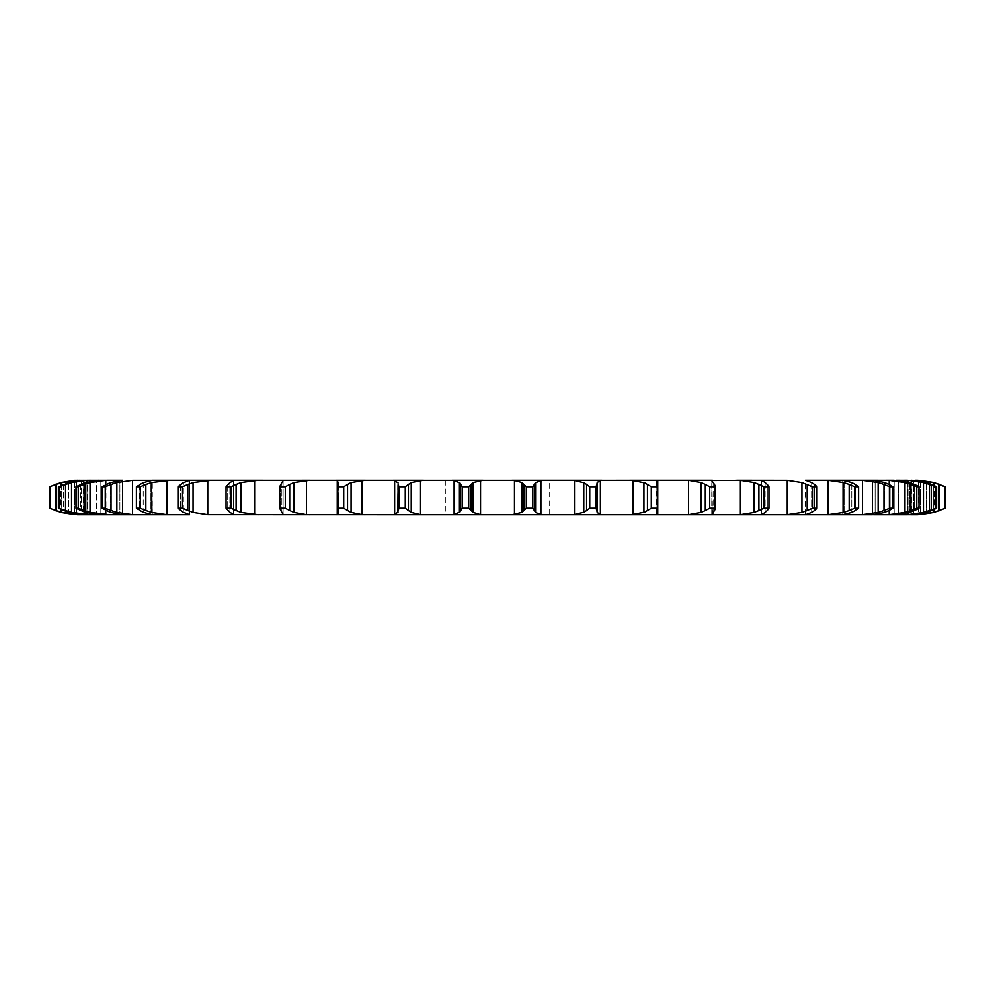 <?xml version="1.0" encoding="UTF-8"?>
<svg xmlns="http://www.w3.org/2000/svg" width="995" height="995" viewBox="0 0 995 995"><rect width="100%" height="100%" fill="white"/><g stroke="black" fill="none" stroke-linecap="round" stroke-linejoin="round"><path stroke-width="0.75" stroke-dasharray="4.97 3.73" d="M805.49 514.776L805.987 480.286L805.987 514.713M842.69 514.776L842.69 480.224L862.416 480.286L878.125 482.538L878.125 512.462L862.416 514.713L842.69 514.776L842.69 480.224L844.083 480.286L844.083 514.713L805.465 514.776L805.987 480.286M917.502 480.224L885.538 480.224L904.94 482.538L904.94 512.462L885.538 514.776L872.466 514.776L873.56 514.776L872.466 514.776L872.466 480.224L875.115 480.286L875.115 514.713L858.61 514.776M904.542 480.224L923.459 482.538L923.459 512.462L908.025 514.713L894.169 514.776L898.473 514.713L898.473 480.286L898.473 514.713M911.171 514.776L907.378 514.776L913.659 514.713L913.659 480.286L926.382 482.538L936.593 486.742L929.454 484.403L929.454 510.597L936.593 508.258L926.382 512.462L913.659 514.713L913.659 480.286L907.378 480.224L907.378 514.776L907.378 480.224M915.276 480.224L933.31 482.538L933.31 512.462L918.484 514.713L911.806 514.776L917.502 514.776M915.276 514.776L907.378 514.776M712.457 514.776L711.86 480.286L783.426 480.224L801.945 482.538L801.945 512.462L787.244 514.713L207.756 514.713L193.055 512.462L182.52 508.258L182.52 486.742L187.819 484.403L187.819 510.597M189.51 514.776L189.535 480.224L189.535 514.776L105.793 514.713L90.06 512.462L78.244 508.258L78.244 486.742L84.077 484.403L84.077 510.597M121.44 480.224L119.885 480.286L119.885 514.713L122.534 514.776L122.534 480.224L96.527 480.286L96.527 514.713L100.831 514.776L86.975 514.713L71.54 512.462L59.775 508.258L59.775 486.742L65.546 484.403L65.546 510.597M98.567 480.224L100.831 480.224L100.831 514.776L98.567 514.776L100.831 514.776L100.831 480.224L86.975 480.286L86.975 514.713M90.458 480.224L81.341 480.286L81.341 514.713L87.622 514.776L77.498 514.776M83.829 480.224L87.622 480.224L87.622 514.776L83.829 514.776L87.622 514.776L87.622 480.224L76.516 480.286L76.516 514.713L79.724 514.776M151.961 514.776L150.917 514.713L150.917 480.286L143.218 482.538L143.218 512.462L150.917 514.713L150.917 480.286L151.961 480.224L132.584 480.286L132.584 514.713L136.39 514.776M549.675 514.776L445.325 514.776L549.675 514.776L549.675 480.224L540.894 480.286L540.894 514.713L543.009 514.776M894.169 480.224L894.169 514.776L894.169 480.224L898.473 480.286M885.538 480.224L872.466 480.224L873.56 480.224L872.466 480.224L872.466 514.776M828.188 480.286L828.188 514.713L843.561 512.462L843.561 482.538L828.188 480.286L805.49 480.224M688.59 480.286L688.59 514.713L701.102 512.462L701.102 482.538L688.59 480.286L658.877 480.224L657.745 480.286L657.745 514.713L658.877 514.776M632.907 480.286L632.907 514.713L643.927 512.462L643.927 482.538L632.907 480.286L600.371 480.286L600.371 514.713L602.012 514.776M574.463 480.286L574.463 514.713L583.766 512.462L583.766 482.538L574.463 480.286L483.097 480.224L480.548 480.286L480.548 514.713L483.097 514.776M423.472 514.776L420.537 514.713L420.537 480.286L423.472 480.224L511.903 480.224L521.853 482.538L521.853 512.462L511.903 514.776M394.629 480.286L394.629 514.713L397.813 512.462L397.813 482.538L394.629 480.286L362.093 480.286L362.093 514.713L365.352 514.776M337.255 480.286L337.255 514.713L338.2 512.462L338.2 482.538L338.399 513.507L338.399 481.493L338.2 482.538L337.255 480.286L336.123 480.224L306.41 480.286L306.41 514.713L309.918 514.776M283.14 480.286L283.14 514.713L283.14 480.286L281.846 482.538L281.846 512.462L283.14 514.713L283.14 480.286L254.608 480.286L254.608 514.713L258.314 514.776M207.756 514.713L207.756 480.286L258.314 480.224M189.473 480.224L166.812 480.286L166.812 514.713L170.655 514.776M151.961 480.224L152.31 514.776L152.31 480.224M77.498 480.224L79.724 480.224M454.106 480.286L454.106 514.713L459.441 512.462L459.441 482.538L454.106 480.286L445.325 480.224L549.675 480.224M229.87 482.538L233.39 480.286L233.39 514.713L229.87 512.462L229.87 482.538L229.87 512.462M889.207 484.503L889.207 510.497M908.025 482.003L908.025 512.997M74.625 480.386L74.625 514.614L74.625 480.386M83.194 480.224L83.194 514.776M918.484 480.772L918.484 514.228M76.516 480.286L61.69 482.538L49.75 486.742L49.75 508.258L61.69 512.462L76.516 514.713M911.806 480.224L911.806 514.776M920.375 480.398L920.375 514.602L920.375 480.398M944.79 508.258L944.79 486.742L939.193 484.403L939.193 510.597L945.25 508.258M939.79 510.373L932.725 512.624M58.406 508.258L58.406 486.742L63.307 484.403L63.307 510.597L58.406 508.258L59.775 508.258M68.618 512.462L81.341 514.713L81.341 480.286L68.618 482.538L68.618 512.462L68.618 482.538M62.772 510.373L69.153 512.624M930.051 510.373L922.862 512.624M76.006 508.258L76.006 486.742L80.408 484.403L80.408 510.597L76.006 508.258L78.244 508.258M85.259 512.462L96.527 514.713L96.527 480.286L85.259 482.538L85.259 512.462L85.259 482.538M79.923 510.373L85.744 512.624M109.462 480.224L105.793 480.286L105.793 514.713M916.756 508.258L918.994 508.258L909.741 512.462L909.741 482.538L918.994 486.742L916.756 486.742L910.922 484.403L910.922 510.597L916.756 508.258L916.756 486.742M910.873 512.052L897.341 514.763M911.519 510.373L904.343 512.624M102.174 508.258L102.174 486.742L105.992 484.403L105.992 510.597L102.174 508.258L105.259 508.258L116.875 512.462L132.584 514.713M110.296 512.462L119.885 514.713L119.885 480.286L110.296 482.538L110.296 512.462L110.296 482.538M105.557 510.373L110.731 512.624M889.741 508.258L892.826 508.258L884.704 512.462L884.704 482.538L892.826 486.742L889.741 486.742L883.97 484.403L883.97 510.597L889.741 508.258L889.741 486.742M885.662 512.052L874.157 514.763M884.555 510.373L877.54 512.624M136.402 508.258L136.402 486.742L139.549 484.403L139.549 510.597L136.402 508.258L140.245 508.258L151.439 512.462L166.812 514.713M139.176 510.373L143.578 512.624M854.755 508.258L858.598 508.258L851.782 512.462L851.782 482.538L858.598 486.742L854.755 486.742L849.158 484.403L849.158 510.597L854.755 508.258L854.755 486.742M852.553 512.052L843.312 514.763M828.188 514.713L824.345 514.776M849.718 510.373L843.001 512.624M177.981 508.258L177.981 486.742L180.393 484.403L180.393 510.597L177.981 508.258L182.52 508.258M183.341 512.462L189.013 514.713L189.013 480.286L183.341 482.538L183.341 512.462L183.341 482.538M180.095 510.373L183.64 512.624M812.48 508.258L817.019 508.258L811.659 512.462L811.659 482.538L817.019 486.742L812.48 486.742L807.181 484.403L807.181 510.597L812.48 508.258L812.48 486.742M812.218 512.052L805.415 514.763M807.704 510.373L801.423 512.624M226.052 508.258L226.052 486.742L227.693 484.403L227.693 510.597L226.052 508.258L231.188 508.258L240.865 512.462L254.608 514.713M227.469 510.373L230.081 512.624M761.66 480.224L761.66 514.776L761.66 480.224M763.812 508.258L768.948 508.258L765.13 512.462L765.13 482.538L768.948 486.742L763.812 486.742L758.899 484.403L758.899 510.597L763.812 508.258L763.812 486.742M765.478 512.052L761.262 514.763M736.686 480.224L754.135 482.538L754.135 512.462L736.686 514.776M759.372 510.373L753.663 512.624M279.657 508.258L279.657 486.742L280.478 484.403L280.478 510.597L279.657 508.258L285.291 508.258L293.898 512.462L306.41 514.713M280.341 510.373L281.983 512.624M337.255 514.713L336.123 514.776M709.709 508.258L715.343 508.258L713.154 512.462L713.154 482.538L715.343 486.742L709.709 486.742L705.293 484.403L705.293 510.597L709.709 508.258L709.709 486.742M713.291 512.052L711.723 514.763M688.59 514.713L685.082 514.776M705.704 510.373L700.691 512.624M337.703 508.258L343.71 508.258L351.073 512.462L351.073 482.538L343.71 486.742L337.703 486.742L337.691 484.403L337.691 510.597L337.703 486.742M349.966 512.052L363.2 514.763M337.641 510.373L338.25 512.624M394.629 514.713L392.988 514.776M651.29 508.258L657.297 508.258L657.309 510.597L656.799 482.538L657.434 485.498L657.309 510.597L657.309 484.403L657.297 486.742L651.29 486.742L647.459 484.403L647.459 510.597L651.29 508.258L651.29 486.742M656.7 512.052L657.844 514.763M632.907 514.713L629.648 514.776M647.807 510.373L643.578 512.624M398.995 508.258L405.263 508.258L411.233 512.462L411.233 482.538L405.263 486.742L398.995 486.742L398.149 484.403L398.149 510.597L398.995 508.258L398.995 486.742M410.301 512.052L421.47 514.763M398.187 510.373L397.776 512.624M454.106 514.713L451.991 514.776M589.736 508.258L596.005 508.258L597.187 512.462L597.187 482.538L596.005 486.742L589.736 486.742L586.577 484.403L586.577 510.597L589.736 508.258L589.736 486.742M596.876 512.052L600.681 514.763M574.463 514.713L571.528 514.776M586.851 510.373L583.493 512.624M462.289 508.258L468.695 508.258L473.147 512.462L473.147 482.538L468.695 486.742L462.289 486.742L460.635 484.403L460.635 510.597L462.289 508.258L462.289 486.742M472.401 512.052L481.281 514.763M460.76 510.373L459.329 512.624M526.305 508.258L532.711 508.258L535.559 512.462L535.559 482.538L532.711 486.742L526.305 486.742L523.88 484.403L523.88 510.597L526.305 508.258L526.305 486.742M535.024 512.052L541.429 514.763M524.079 510.373L521.654 512.624M932.725 482.376L939.79 484.627M86.975 480.286L71.54 482.538L65.546 484.403M58.406 486.742L59.775 486.742M69.153 482.376L62.772 484.627M922.862 482.376L930.051 484.627M105.793 480.286L90.06 482.538L84.077 484.403M76.006 486.742L78.244 486.742M85.744 482.376L79.923 484.627M897.341 480.237L910.873 482.948M904.343 482.376L911.519 484.627M132.584 480.286L116.875 482.538L105.259 486.742L102.174 486.742M110.731 482.376L105.557 484.627M874.157 480.237L885.662 482.948M877.54 482.376L884.555 484.627M166.812 480.286L151.439 482.538L140.245 486.742L136.402 486.742M143.578 482.376L139.176 484.627M843.312 480.237L852.553 482.948M843.001 482.376L849.718 484.627M207.756 480.286L193.055 482.538L187.819 484.403M177.981 486.742L182.52 486.742M183.64 482.376L180.095 484.627M805.415 480.237L812.218 482.948M801.423 482.376L807.704 484.627M254.608 480.286L240.865 482.538L231.188 486.742L226.052 486.742M230.081 482.376L227.469 484.627M761.262 480.237L765.478 482.948M753.663 482.376L759.372 484.627M306.41 480.286L293.898 482.538L285.291 486.742L279.657 486.742M281.983 482.376L280.341 484.627M711.723 480.237L713.291 482.948M700.691 482.376L705.704 484.627M363.2 480.237L349.966 482.948M338.25 482.376L337.641 484.627M657.844 480.237L656.7 482.948M643.578 482.376L647.807 484.627M421.47 480.237L410.301 482.948M397.776 482.376L398.187 484.627M600.681 480.237L596.876 482.948M583.493 482.376L586.851 484.627M481.281 480.237L472.401 482.948M459.329 482.376L460.76 484.627M541.429 480.237L535.024 482.948M521.654 482.376L524.079 484.627M337.691 484.403L337.691 510.597L337.691 484.403M60.707 482.538L60.707 512.462M55.048 484.403L55.048 510.597M933.31 485.1L933.31 509.9M50.21 508.258L50.21 486.742M61.69 482.538L61.69 512.462M55.807 484.403L55.807 510.597M934.293 482.811L934.293 512.189M939.952 484.689L939.952 510.311M71.54 482.538L71.54 512.462M926.382 482.538L926.382 512.462L926.382 482.538M936.593 508.258L936.593 486.742M935.225 508.258L935.225 486.742M931.693 484.403L931.693 510.597L931.693 484.403M90.06 482.538L90.06 512.462M918.994 508.258L918.994 486.742M914.592 484.403L914.592 510.597L914.592 484.403M105.259 508.258L105.259 486.742M116.875 482.538L116.875 512.462M111.03 484.403L111.03 510.597M892.826 508.258L892.826 486.742M889.008 484.403L889.008 510.597L889.008 484.403M140.245 508.258L140.245 486.742M151.439 482.538L151.439 512.462M145.842 484.403L145.842 510.597M858.598 508.258L858.598 486.742M855.451 484.403L855.451 510.597L855.451 484.403M193.055 482.538L193.055 512.462M817.019 508.258L817.019 486.742M814.606 484.403L814.606 510.597L814.606 484.403M231.188 508.258L231.188 486.742M240.865 482.538L240.865 512.462M236.101 484.403L236.101 510.597M768.948 508.258L768.948 486.742M767.307 484.403L767.307 510.597L767.307 484.403M285.291 508.258L285.291 486.742M293.898 482.538L293.898 512.462M289.707 484.403L289.707 510.597M715.343 508.258L715.343 486.742M714.522 484.403L714.522 510.597L714.522 484.403M343.71 508.258L343.71 486.742M347.541 484.403L347.541 510.597M657.297 508.258L657.297 486.742M405.263 508.258L405.263 486.742M408.423 484.403L408.423 510.597M596.005 508.258L596.005 486.742M596.851 484.403L596.851 510.597M468.695 508.258L468.695 486.742M471.12 484.403L471.12 510.597M532.711 508.258L532.711 486.742M534.365 484.403L534.365 510.597M711.86 480.834L711.86 514.166M844.083 480.286L844.083 514.713M105.793 484.503L105.793 510.497M875.115 480.286L875.115 514.713M86.975 481.978L86.975 513.022M76.516 480.759L76.516 514.241M918.484 480.286L918.484 514.713M908.025 480.286L908.025 514.713M889.207 480.286L889.207 514.713M862.416 480.286L862.416 514.713M233.39 480.286L233.39 514.713M787.244 480.286L787.244 514.713M740.392 480.286L740.392 514.713M514.452 480.286L514.452 514.713M657.309 484.403L657.309 510.597M656.799 482.538L656.799 512.462M713.154 482.538L713.154 512.462M765.13 482.538L765.13 512.462M811.659 482.538L811.659 512.462M851.782 482.538L851.782 512.462M884.704 482.538L884.704 512.462M909.741 482.538L909.741 512.462M61.69 485.1L61.69 509.9M60.707 482.799L60.707 512.201M939.952 484.403L939.952 510.597M934.293 482.538L934.293 512.462M55.048 484.689L55.048 510.311M63.307 484.403L63.307 510.597M80.408 484.403L80.408 510.597M105.992 484.403L105.992 510.597M143.218 482.538L143.218 512.462M139.549 484.403L139.549 510.597M180.393 484.403L180.393 510.597M227.693 484.403L227.693 510.597M281.846 482.538L281.846 512.462M280.478 484.403L280.478 510.597M233.452 514.763L233.452 480.237L233.452 514.763M761.548 514.763L761.548 480.237L761.548 514.763M122.534 514.776L122.534 480.224M189.535 514.776L189.535 480.224M805.465 514.776L805.465 480.224M445.325 480.224L445.325 514.776M656.6 513.507L656.6 481.493M711.748 514.514L711.748 480.485"/><path stroke-width="1.49" d="M468.695 486.742L468.695 508.258L471.12 510.597L471.12 484.403L468.695 486.742L462.289 486.742L462.289 508.258L459.441 512.462L459.441 482.538L462.289 486.742M473.346 482.376L470.921 484.627M470.921 510.373L473.346 512.624M468.695 508.258L462.289 508.258M459.976 512.052L453.571 514.763M480.548 480.286L480.548 514.713L473.147 512.462L473.147 482.538L483.097 480.224L451.991 480.224L454.106 480.286L454.106 514.713L451.991 514.776L805.465 514.776M480.548 514.713L483.097 514.776M453.571 480.237L459.976 482.948M152.31 480.224L514.452 480.286L521.853 482.538L521.853 512.462L511.903 514.776M811.659 512.462L805.49 514.776L783.426 514.776L787.244 514.713L787.244 480.286L801.945 482.538L812.48 486.742L817.019 486.742L814.606 484.403M805.49 514.776L842.69 514.776M851.782 512.462L843.039 514.776L872.466 514.776M884.704 512.462L873.56 514.776L896.433 514.776L885.538 514.776L889.207 514.713L889.207 510.497M909.741 512.462L896.433 514.776L907.378 514.776M926.382 512.462L913.659 514.713L904.542 514.776L908.025 514.713L908.025 512.997M911.171 514.776L917.502 514.776M189.535 514.776L77.498 514.776M96.527 514.713L109.462 514.776L90.06 512.462L90.06 482.538L105.793 480.286L105.793 484.503M59.775 508.258L59.775 486.742L65.546 484.403L65.546 510.597L58.406 508.258L68.618 512.462L81.341 514.713L90.458 514.776L71.54 512.462L71.54 482.538L86.975 480.286L86.975 481.978M122.534 514.776L119.885 514.713M189.535 480.224L211.574 480.224L193.055 482.538L193.055 512.462L207.756 514.713L451.991 514.776M460.635 484.403L460.635 510.597M540.894 480.286L540.894 514.713L535.559 512.462L535.559 482.538L543.009 480.224L511.903 480.224L602.012 480.224L571.528 480.224L574.463 480.286L574.463 514.713L571.528 514.776M600.371 480.286L600.371 514.713L597.187 512.462L597.187 482.538L600.371 480.286L658.877 480.224L629.648 480.224L632.907 480.286L632.907 514.713L629.648 514.776M656.6 481.493L656.799 482.538L657.745 480.286L658.877 480.224L712.457 480.224L685.082 480.224L688.59 480.286L688.59 514.713L685.082 514.776M711.748 480.485L740.392 480.286L740.392 514.713L736.686 514.776M787.244 480.286L736.686 480.224M805.465 480.224L843.039 480.224L824.345 480.224L828.188 480.286L828.188 514.713L824.345 514.776M851.782 482.538L843.039 480.224L873.56 480.224L858.61 480.224L862.416 480.286L862.416 514.713L858.61 514.776M884.704 482.538L873.56 480.224L889.207 480.286L889.207 484.503M894.169 480.224L885.538 480.224M909.741 482.538L896.433 480.224L908.025 480.286L908.025 482.003M907.378 480.224L904.542 480.224M926.382 482.538L911.171 480.224L918.484 480.772M917.502 480.224L915.276 480.224M122.534 480.224L119.885 480.286M121.44 480.224L74.625 480.286L60.707 482.538L49.75 486.742L55.807 484.403L55.807 510.597L49.75 508.258L60.707 512.462L74.625 514.614L60.707 512.201M132.584 480.286L132.584 514.713L116.875 512.462L116.875 482.538L132.584 480.286L150.917 480.286M166.812 480.286L166.812 514.713L151.439 512.462L151.439 482.538L170.655 480.224L151.961 480.224M306.41 480.286L306.41 514.713L293.898 512.462L293.898 482.538L309.918 480.224L283.14 480.286M362.093 480.286L362.093 514.713L351.073 512.462L351.073 482.538L365.352 480.224L336.123 480.224L337.255 480.286L337.255 514.713L336.123 514.776M420.537 480.286L420.537 514.713L411.233 512.462L411.233 482.538L423.472 480.224L392.988 480.224L394.629 480.286L394.629 514.713L392.988 514.776M420.537 514.713L423.472 514.776M526.305 508.258L532.711 508.258L534.365 510.597L534.365 484.403L532.711 486.742L526.305 486.742L523.88 484.403L523.88 510.597L526.305 508.258L526.305 486.742M524.079 510.373L521.654 512.624M540.894 514.713L543.009 514.776M534.24 510.373L535.671 512.624M398.149 510.597L398.995 508.258L405.263 508.258L408.423 510.597L408.423 484.403L405.263 486.742L398.995 486.742L398.149 484.403L397.813 512.462L398.149 484.403M398.124 512.052L394.318 514.763M408.149 510.373L411.507 512.624M362.093 514.713L365.352 514.776M586.577 510.597L589.736 508.258L596.005 508.258L596.851 510.597L596.851 484.403L596.005 486.742L589.736 486.742L586.577 484.403L586.577 510.597L583.766 512.462L583.766 482.538L586.577 484.403M584.699 512.052L573.53 514.763M600.371 514.713L602.012 514.776M596.813 510.373L597.224 512.624M337.691 510.597L337.703 508.258L343.71 508.258L347.541 510.597L347.541 484.403L343.71 486.742L337.703 486.742L337.691 484.403L338.2 512.462M338.3 512.052L337.156 514.763M347.193 510.373L351.422 512.624M306.41 514.713L309.918 514.776M647.459 510.597L651.29 508.258L657.297 508.258L657.434 509.502L657.309 484.403L657.297 486.742L651.29 486.742L647.459 484.403L647.459 510.597L643.927 512.462L643.927 482.538L647.459 484.403M645.034 512.052L631.8 514.763M656.6 513.507L656.799 512.462L657.745 514.713L658.877 514.776M657.359 510.373L656.75 512.624M281.846 512.462L279.657 508.258L285.291 508.258L289.707 510.597L289.707 484.403L285.291 486.742L279.657 486.742L281.846 482.538M281.709 512.052L283.276 514.763M289.296 510.373L294.309 512.624M258.314 480.224L240.865 482.538L240.865 512.462L258.314 514.776M688.59 480.286L701.102 482.538L705.293 484.403L705.293 510.597L709.709 508.258L715.343 508.258L714.522 510.597M705.293 510.597L701.102 512.462L688.59 514.713M713.154 512.462L712.457 514.776M714.659 510.373L713.017 512.624M229.87 512.462L226.052 508.258L231.188 508.258L236.101 510.597L236.101 484.403L231.188 486.742L226.052 486.742L229.87 482.538M229.522 512.052L233.738 514.763M235.628 510.373L241.337 512.624M740.392 480.286L754.135 482.538L758.899 484.403L758.899 510.597L763.812 508.258L768.948 508.258L767.307 510.597M758.899 510.597L754.135 512.462L740.392 514.713M761.61 514.713L765.13 512.462M767.531 510.373L764.919 512.624M183.341 512.462L177.981 508.258L182.52 508.258L187.819 510.597L187.819 484.403L182.52 486.742L177.981 486.742L183.341 482.538M182.781 512.052L189.585 514.763M187.296 510.373L193.577 512.624M761.61 480.286L765.13 482.538M166.812 514.713L170.655 514.776M807.181 484.403L807.181 510.597L812.48 508.258L817.019 508.258L814.606 510.597M807.181 510.597L801.945 512.462L787.244 514.713M814.905 510.373L811.36 512.624M143.218 512.462L136.402 508.258L140.245 508.258L145.842 510.597L145.842 484.403L140.245 486.742L136.402 486.742L143.218 482.538M142.447 512.052L151.688 514.763M150.917 514.713L151.961 514.776M145.282 510.373L151.999 512.624M805.49 480.224L811.659 482.538M132.584 514.713L136.39 514.776M828.188 480.286L843.561 482.538L849.158 484.403L849.158 510.597L854.755 508.258L858.598 508.258L855.451 510.597M849.158 510.597L843.561 512.462L828.188 514.713M855.824 510.373L851.421 512.624M110.296 512.462L102.174 508.258L105.259 508.258L111.03 510.597L111.03 484.403L105.259 486.742L102.174 486.742L110.296 482.538M109.338 512.052L120.843 514.763M110.445 510.373L117.46 512.624M109.462 480.224L105.793 480.286M862.416 480.286L878.125 482.538L883.97 484.403L883.97 510.597L889.741 508.258L892.826 508.258L889.008 510.597M883.97 510.597L878.125 512.462L862.416 514.713M889.443 510.373L884.269 512.624M85.259 512.462L76.006 508.258L78.244 508.258L84.077 510.597L84.077 484.403L78.244 486.742L76.006 486.742L85.259 482.538M84.127 512.052L97.659 514.763M83.481 510.373L90.657 512.624M98.567 480.224L96.527 480.286M90.458 480.224L86.975 480.286M889.207 480.286L904.94 482.538L910.922 484.403L910.922 510.597L916.756 508.258L918.994 508.258L914.592 510.597M910.922 510.597L904.94 512.462L889.207 514.713M915.077 510.373L909.256 512.624M64.949 510.373L72.137 512.624M83.829 480.224L68.618 482.538L59.775 486.742M61.69 509.9L61.69 512.462L79.724 514.776M79.724 480.224L61.69 482.538L61.69 485.1M908.025 480.286L923.459 482.538L929.454 484.403L929.454 510.597L936.593 508.258L931.693 510.597M929.454 510.597L923.459 512.462L908.025 514.713M932.228 510.373L925.847 512.624M55.21 510.373L62.275 512.624M918.484 514.228L915.276 514.776M77.498 480.224L60.707 482.799M918.484 480.286L933.31 482.538L939.193 484.403L939.193 510.597L945.25 508.258L934.293 512.462L920.375 514.602L934.293 512.189M939.193 510.597L933.31 512.462L918.484 514.713M940.511 510.373L933.733 512.624M54.489 510.373L61.267 512.624M55.048 484.689L49.75 486.742L49.75 508.258L55.048 510.311M934.293 482.811L920.375 480.398L934.293 482.538L944.79 486.742L939.193 484.403M939.952 484.689L945.25 486.742L945.25 508.258L939.952 510.311M521.654 482.376L524.079 484.627M535.671 482.376L534.24 484.627M394.318 480.237L398.124 482.948M411.507 482.376L408.149 484.627M573.53 480.237L584.699 482.948M597.224 482.376L596.813 484.627M337.156 480.237L338.3 482.948M338.2 482.538L337.691 484.403M351.422 482.376L347.193 484.627M631.8 480.237L645.034 482.948M656.75 482.376L657.359 484.627M283.276 480.237L281.709 482.948M294.309 482.376L289.296 484.627M705.293 484.403L709.709 486.742L715.343 486.742L714.522 484.403M713.017 482.376L714.659 484.627M711.86 480.834L713.154 482.538M233.738 480.237L229.522 482.948M241.337 482.376L235.628 484.627M758.899 484.403L763.812 486.742L768.948 486.742L767.307 484.403M764.919 482.376L767.531 484.627M189.585 480.237L182.781 482.948M193.577 482.376L187.296 484.627M811.36 482.376L814.905 484.627M151.688 480.237L142.447 482.948M151.999 482.376L145.282 484.627M849.158 484.403L854.755 486.742L858.598 486.742L855.451 484.403M851.421 482.376L855.824 484.627M120.843 480.237L109.338 482.948M117.46 482.376L110.445 484.627M883.97 484.403L889.741 486.742L892.826 486.742L889.008 484.403M884.269 482.376L889.443 484.627M97.659 480.237L84.127 482.948M90.657 482.376L83.481 484.627M910.922 484.403L916.756 486.742L918.994 486.742L914.592 484.403M909.256 482.376L915.077 484.627M72.137 482.376L64.949 484.627M929.454 484.403L935.225 486.742L936.593 486.742L931.693 484.403M925.847 482.376L932.228 484.627M62.275 482.376L55.21 484.627M933.733 482.376L940.511 484.627M61.267 482.376L54.489 484.627M532.711 508.258L532.711 486.742M405.263 508.258L405.263 486.742M398.995 508.258L398.995 486.742M596.005 508.258L596.005 486.742M589.736 508.258L589.736 486.742M343.71 508.258L343.71 486.742M337.703 508.258L337.703 486.742M657.297 508.258L657.297 486.742M651.29 508.258L651.29 486.742M285.291 508.258L285.291 486.742M279.657 508.258L279.657 486.742M701.102 482.538L701.102 512.462M715.343 508.258L715.343 486.742M709.709 508.258L709.709 486.742M231.188 508.258L231.188 486.742M226.052 508.258L226.052 486.742M754.135 482.538L754.135 512.462M768.948 508.258L768.948 486.742M763.812 508.258L763.812 486.742M182.52 508.258L182.52 486.742M177.981 508.258L177.981 486.742M801.945 482.538L801.945 512.462M817.019 508.258L817.019 486.742M812.48 508.258L812.48 486.742M140.245 508.258L140.245 486.742M136.402 508.258L136.402 486.742M843.561 482.538L843.561 512.462M858.598 508.258L858.598 486.742M854.755 508.258L854.755 486.742M105.259 508.258L105.259 486.742M102.174 508.258L102.174 486.742M878.125 482.538L878.125 512.462M892.826 508.258L892.826 486.742M889.741 508.258L889.741 486.742M78.244 508.258L78.244 486.742M76.006 508.258L76.006 486.742M904.94 482.538L904.94 512.462M918.994 508.258L918.994 486.742M916.756 508.258L916.756 486.742M58.406 508.258L58.406 486.742M923.459 482.538L923.459 512.462M936.593 508.258L936.593 486.742M935.225 508.258L935.225 486.742M50.21 508.258L50.21 486.742M933.31 482.538L933.31 485.1M933.31 509.9L933.31 512.462M944.79 508.258L944.79 486.742M945.25 508.258L945.25 486.742M514.452 480.286L514.452 514.713M657.745 480.286L657.745 514.713M254.608 480.286L254.608 514.713M207.756 480.286L207.756 514.713M105.793 510.497L105.793 514.713M86.975 513.022L86.975 514.713"/></g></svg>
